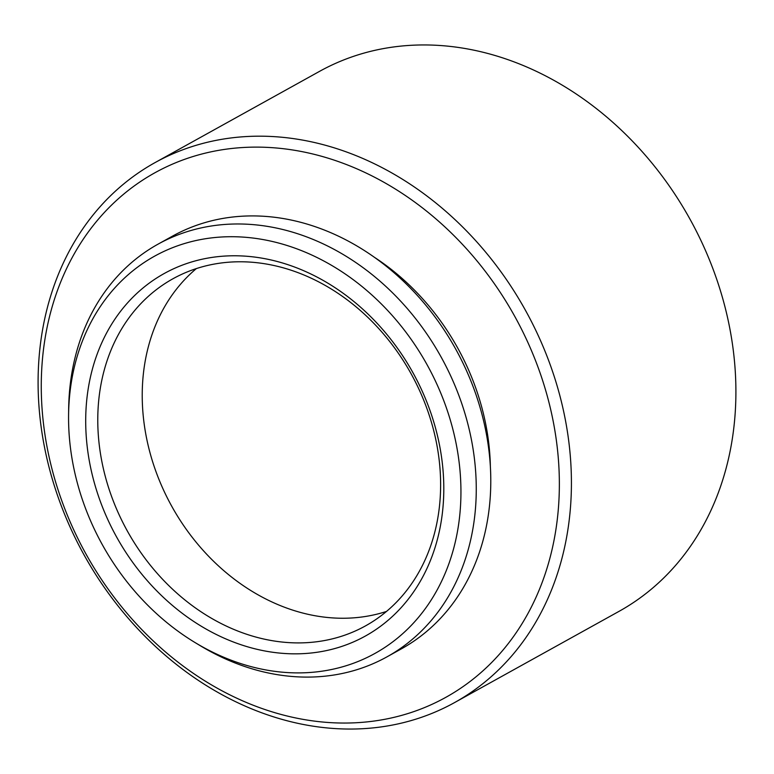 <?xml version="1.0" encoding="UTF-8"?>
<svg xmlns="http://www.w3.org/2000/svg" width="774" height="774" viewBox="0 0 774 774"><rect width="100%" height="100%" fill="white"/><g stroke="black" fill="none" stroke-linecap="round" stroke-linejoin="round"><path stroke-width="1.16" d="M454.512 702.608L618.997 611.373A308.739 252.324 -119 0 0 729.689 327.808A308.739 252.324 -119 0 0 512.591 61.33A308.739 252.324 -119 0 0 319.488 71.392L155.003 162.627A308.739 252.324 61 0 1 348.116 152.565A308.739 252.324 61 0 1 565.204 419.044A308.739 252.324 61 0 1 454.512 702.608A308.739 252.324 61 0 1 261.409 712.67A308.739 252.324 61 0 1 44.311 446.192A308.739 252.324 61 0 1 155.003 162.627M293.859 266.769A207.297 169.419 61 0 1 441.422 520.051A207.297 169.419 61 0 1 235.644 642.846A207.297 169.419 61 0 1 88.081 389.564A207.297 169.419 61 0 1 293.859 266.769M241.324 632.377A198.473 162.201 -119 0 0 365.473 625.905A198.473 162.201 -119 0 0 436.623 443.618A198.473 162.201 -119 0 0 297.071 272.303A198.473 162.201 -119 0 0 172.931 278.775A198.473 162.201 -119 0 0 101.771 461.072A198.473 162.201 -119 0 0 241.324 632.377M342.427 163.033A299.915 245.106 -119 0 0 44.708 340.686A299.915 245.106 -119 0 0 258.197 707.136A299.915 245.106 -119 0 0 555.916 529.484A299.915 245.106 -119 0 0 342.427 163.033M296.645 248.764A227.14 185.634 -119 0 0 68.586 414.496A227.14 185.634 -119 0 0 195.087 642.575A227.14 185.634 -119 0 0 232.858 660.851A227.14 185.634 -119 0 0 458.334 526.301A227.14 185.634 -119 0 0 296.645 248.764M68.586 414.496L68.663 408.662A235.964 192.842 61 0 1 157.993 244.187A235.964 192.842 61 0 1 305.585 236.496A235.964 192.842 61 0 1 471.511 440.164A235.964 192.842 61 0 1 386.913 656.884A235.964 192.842 61 0 1 239.321 664.576A235.964 192.842 61 0 1 200.079 645.593L195.087 642.575M386.507 611.431A198.473 162.201 61 0 1 285.78 607.716A198.473 162.201 61 0 1 149.634 451.348A198.473 162.201 61 0 1 196.344 268.597M157.993 244.187L172.525 236.128A235.964 192.842 61 0 1 320.117 228.436A235.964 192.842 61 0 1 486.033 432.105A235.964 192.842 61 0 1 401.435 648.825L386.913 656.884M374.258 257.2A220.087 179.868 61 0 1 490.368 466.529"/></g></svg>
